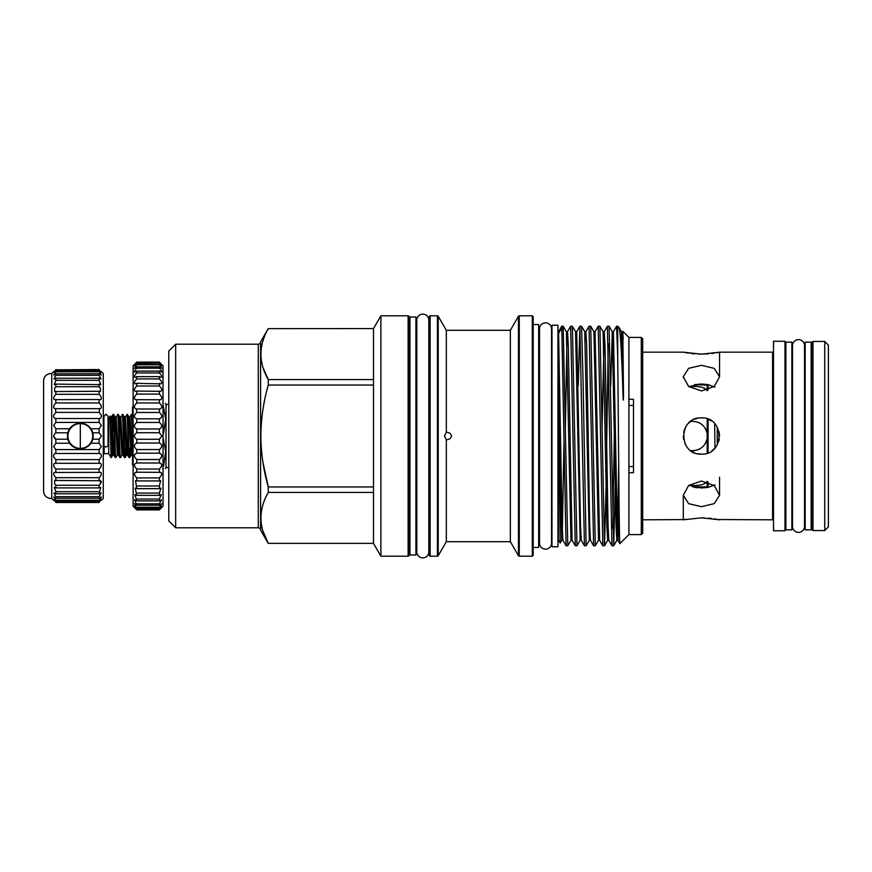 <?xml version="1.0" encoding="UTF-8"?>
<svg xmlns="http://www.w3.org/2000/svg" width="872" height="872" viewBox="0 0 872 872"><rect width="100%" height="100%" fill="white"/><g stroke="black" fill="none" stroke-linecap="round" stroke-linejoin="round"><path stroke-width="1.31" d="M811.145 529.871L811.145 342.129L805.172 342.129L805.172 529.871L811.145 529.871M416.794 320.122L416.794 320.122A6.017 6.017 0 0 1 422.8 314.105A6.017 6.017 0 0 1 428.817 320.122L428.817 551.878A6.017 6.017 0 0 1 422.8 557.895A6.017 6.017 0 0 1 416.794 551.878L416.794 320.122M51.721 373.576L51.721 498.424A7.347 7.347 0 0 1 43.6 491.35L43.6 380.65A7.347 7.347 0 0 1 51.721 373.576L53.563 371.734M53.781 437.166L55.045 438.79M55.219 449.178L55.852 449.581L55.852 453.484L99.146 453.484C100.858 453.538 101.555 454.683 101.261 456.917L99.146 459.599L55.852 459.599L55.852 463.315L99.484 463.294M99.146 459.599L99.146 463.315C101.087 463.141 101.719 464.275 101.043 466.738L99.146 469.049L99.146 472.471C101.316 472.025 101.85 473.125 100.749 475.796L99.146 477.682L55.852 477.682L54.249 475.796C53.148 473.136 53.683 472.025 55.852 472.471L99.899 472.352M55.852 502.479C52.985 499.689 52.985 499.689 55.852 502.479C52.985 499.689 52.985 499.689 55.852 502.479L99.146 502.479C102.024 499.689 102.024 499.689 99.146 502.479L55.852 502.479M55.852 502.163C52.974 499.078 52.974 498.74 55.852 501.16L99.146 501.16C102.024 498.74 102.024 499.078 99.146 502.163C102.024 499.078 102.024 498.74 99.146 501.16L99.146 500.223L55.852 500.223L55.852 501.16C52.974 498.74 52.974 499.078 55.852 502.163M55.852 500.223L53.737 496.953L55.852 498.228L99.146 498.228L101.261 496.953L99.146 500.223M99.146 477.682L99.146 480.734L100.389 480.428L100.389 483.873L99.146 485.279L99.146 487.895L100.749 487.328L99.146 493.77L101.043 492.887L99.146 496.691L55.852 496.691L55.852 498.228M55.852 496.691L53.955 492.887L55.852 493.77L99.146 493.77M99.146 491.677L55.852 491.677L55.852 493.77M55.852 491.677L54.249 487.328L55.852 487.895L99.146 487.895M99.146 485.279L55.852 485.279L55.852 487.895M55.852 485.279L54.62 483.873L54.62 480.428L99.146 480.734M55.852 477.682L55.852 480.734M99.146 469.049L55.852 469.049L55.852 472.471M55.852 469.049L53.955 466.738C53.279 464.286 53.911 463.141 55.852 463.315L55.514 463.294M55.852 459.599L53.737 456.917C53.443 454.694 54.14 453.538 55.852 453.484M55.852 449.581L53.606 446.595L55.852 443.227L69.651 443.227L72.986 446.595C77.87 449.636 82.764 449.636 87.658 446.595L90.993 443.227L99.146 443.227L101.392 446.595L99.146 449.581L55.852 449.581M71.82 426.31A12.884 12.884 0 0 0 67.842 432.785L67.842 439.216L55.852 439.216L55.852 443.227M55.852 439.216L53.563 436L55.056 433.21M99.146 391.266L54.62 391.572L54.62 388.127L55.852 386.721L99.146 386.721L100.389 388.127L100.389 391.572L99.146 391.266L99.146 394.318L100.749 396.204C101.861 398.864 101.316 399.976 99.146 399.529L55.034 399.649M55.852 402.951L99.146 402.951L101.043 405.262C101.719 407.715 101.087 408.859 99.146 408.685L55.852 408.685C53.911 408.859 53.279 407.715 53.955 405.262L55.852 402.951L55.852 399.529C53.683 399.976 53.148 398.864 54.249 396.204L55.852 394.318L99.146 394.318M99.964 399.649L99.146 399.529L99.146 402.951M55.852 412.402L99.146 412.402L101.261 415.083C101.555 417.307 100.858 418.462 99.146 418.516L55.852 418.516C54.14 418.462 53.443 417.317 53.737 415.083L55.852 412.402L55.514 408.706M99.484 408.706L99.146 412.402M99.146 428.773L90.993 428.773L87.658 425.405C82.775 422.364 77.881 422.364 72.986 425.405L69.651 428.773L55.852 428.773L53.606 425.405L55.852 422.419L99.146 422.419L101.392 425.405L99.146 428.773L99.146 432.785L101.435 436L99.146 439.216L99.146 443.227M101.435 500.266L103.278 498.424L103.278 373.576L101.435 371.734M99.146 449.581L99.146 453.484M99.146 496.691L99.146 498.228M100.901 500.266L101.435 499.471M101.217 497.672L101.435 497.116M100.749 483.339L101.435 481.442M55.852 428.773L55.852 432.785L67.842 432.785L69.651 428.773M90.993 428.773L92.803 432.785L93.206 436A12.884 12.884 0 0 0 90.59 428.207M99.146 439.216L92.803 439.216A12.884 12.884 0 0 0 93.01 438.278M93.206 436L92.803 439.216L90.993 443.227A12.884 12.884 0 0 0 92.803 439.216M99.146 380.323L100.749 384.661L55.852 384.105L54.249 384.672L55.852 380.323L99.146 380.323L99.146 378.23L55.852 378.23L53.955 379.113L55.852 375.309L99.146 375.309L99.146 373.772L55.852 373.772L55.852 375.309M67.929 436A12.393 12.393 0 0 0 80.322 448.393A12.393 12.393 0 0 0 92.715 436A12.393 12.393 0 0 0 80.322 423.607A12.393 12.393 0 0 0 67.929 436M80.322 423.149A12.851 12.851 0 0 0 67.471 436A12.851 12.851 0 0 0 80.322 448.851A12.851 12.851 0 0 0 93.173 436A12.851 12.851 0 0 0 80.322 423.149M99.146 375.309L101.043 379.113L99.146 378.23M55.852 418.516L55.852 422.419M55.852 391.266L55.852 394.318M55.852 384.105L55.852 386.721M55.852 378.23L55.852 380.323M55.852 373.772L53.737 375.047L55.852 371.777L99.146 371.777L99.146 370.84L55.852 370.84L55.852 371.777M55.852 370.84C52.974 373.26 52.974 372.922 55.852 369.837L99.146 369.521C102.024 372.311 102.024 372.311 99.146 369.521C102.024 372.311 102.024 372.311 99.146 369.521L55.852 369.837C52.974 372.922 52.974 373.26 55.852 370.84M55.852 369.521C52.985 372.311 52.985 372.311 55.852 369.521M99.146 369.837C102.024 372.922 102.024 373.26 99.146 370.84C102.024 373.26 102.024 372.922 99.146 369.837M99.146 371.777L101.261 375.047L99.146 373.772M99.146 384.105L99.146 386.721M99.146 418.516L99.146 422.419M67.842 439.216A12.884 12.884 0 0 0 69.651 443.227L67.842 439.216M90.59 443.793A12.884 12.884 0 0 0 90.993 443.227M92.803 432.785L99.146 432.785M539.539 328.864L539.539 328.864A6.017 6.017 0 0 1 545.545 322.847A6.017 6.017 0 0 1 551.562 328.864L551.562 543.136A6.017 6.017 0 0 1 545.545 549.153A6.017 6.017 0 0 1 539.539 543.136L539.539 328.864M773.497 520.737A0.916 0.916 0 0 0 772.581 519.821L718.179 519.527M773.497 351.263A0.916 0.916 0 0 1 772.581 352.179L719.563 352.179L701.437 354.163L683.299 352.179L642.675 352.179M691.343 420.936L688.608 423.182L690.591 421.459L692.717 421.307C700.456 421.863 705.274 425.896 707.17 433.417L707.17 438.583C705.284 446.093 700.456 450.126 692.717 450.693L690.591 450.541M694.428 384.683L707.17 385.097A0.916 0.916 0 0 0 707.988 384.596M692.739 486.903L707.17 486.903A0.916 0.916 0 0 1 707.988 487.404M785.89 519.821A0.916 0.916 0 0 0 784.974 520.737M785.89 352.179A0.916 0.916 0 0 1 784.974 351.263M539.539 537.13A0.916 0.916 0 0 0 538.656 538.046M539.539 334.87A0.916 0.916 0 0 1 538.656 333.954M519.265 556.194A0.916 0.916 0 0 1 518.469 555.737L518.469 316.264A0.916 0.916 0 0 1 519.265 315.806L519.265 556.194L532.28 556.194L532.28 315.806L519.265 315.806M446.322 541.686L510.36 541.686L510.36 330.314L446.322 330.314L446.322 432.327C449.069 432.283 450.802 433.515 451.522 436C450.813 438.485 449.08 439.706 446.322 439.673L446.322 541.686L438.213 555.737A0.916 0.916 0 0 1 437.417 556.194L430.147 556.194A0.916 0.916 0 0 1 429.231 555.279L429.231 316.721A0.916 0.916 0 0 1 430.147 315.806L430.147 556.194M446.322 330.314L438.213 316.264A0.916 0.916 0 0 0 437.417 315.806L430.147 315.806M428.817 325.975A0.916 0.916 0 0 0 429.231 325.212M428.817 546.025A0.916 0.916 0 0 1 429.231 546.788M409.949 545.872A0.916 0.916 0 0 0 409.033 546.788M409.949 326.128A0.916 0.916 0 0 1 409.033 325.212M408.118 315.806A0.916 0.916 0 0 1 409.033 316.721L409.033 555.279A0.916 0.916 0 0 1 408.118 556.194L380.89 556.194L380.89 315.806L408.118 315.806L408.118 556.194M260.586 436L260.586 530.1A2.3 2.3 0 0 0 258.286 527.811L258.286 344.189A2.3 2.3 0 0 0 260.586 341.9L260.586 436M168.776 404.445L166.018 404.445L166.018 467.555L165.386 468.755M163.042 437.286L165.636 451.718L163.576 466.226M162.748 468.755C166.792 468.755 166.792 468.755 162.748 468.755M133.111 406.614L132.511 407.148L132.511 464.852L133.111 465.386M701.437 481.05L714.255 485.508L719.563 495.263L714.255 503.635L701.437 506.687L688.608 503.635L683.299 495.263L688.608 485.508L701.437 481.05M701.437 417.873C724.806 416.74 724.85 455.238 701.437 454.127C678.067 455.26 678.013 416.762 701.437 417.873M701.437 365.313L714.255 368.365L719.563 376.737L714.255 386.492L701.437 390.95L688.608 386.492L683.299 376.737L688.608 368.365L701.437 365.313M684.455 519.581L642.675 519.821M683.299 495.263L683.299 519.821L701.437 517.837L719.563 519.821M686.035 519.265L684.76 519.516M683.299 352.179L684.694 352.473M686.428 352.8L688.586 353.16M691.354 353.552L694.515 353.879M698.418 354.108L708.347 353.879M694.504 384.672L701.437 384.007L688.782 386.634M697.873 418.222L694.472 419.258M684.683 429.046L683.659 432.436M683.299 436L683.648 439.543M684.76 443.129L686.253 445.919M691.343 451.064L694.472 452.742M697.873 453.778L701.437 454.127M688.782 485.366L701.437 487.993L708.086 487.383L714.975 484.854M686.362 425.928L684.716 428.991M697.873 487.83L694.461 487.317M641.302 534.58L642.675 533.195L642.675 338.805L641.302 337.42L641.302 534.58L628.908 534.58L619.905 543.572C619.174 549.175 618.412 417.655 617.703 356.038L616.591 326.226L613.408 331.709L617.245 525.707L618.03 540.313L619.153 511.286M784.974 530.743L784.974 341.257L773.497 341.257L773.497 530.743L784.974 530.743M714.975 448.055L714.669 423.607M707.17 481.322C705.284 484.309 700.456 485.715 692.717 485.551L688.902 485.432M689.828 386.514L692.717 386.449C700.456 386.285 705.274 387.691 707.17 390.678M641.302 337.42L628.908 337.42L628.908 399.267L633.497 399.267L633.497 472.733L628.908 472.733L628.908 534.58M628.908 337.42L622.815 331.338L623.48 392.705C623.48 395.18 623.436 403.605 623.164 398.417C621.791 354.708 620.417 331.088 619.044 327.556L617.703 326.226L617.703 356.038M623.164 398.417L621.453 331.709L619.044 327.556M628.908 472.733L628.908 399.267M622.804 331.338L623.164 339.263M698.047 422.321L699.028 422.746M701.415 424.163L703.486 426.016M705.165 428.207L705.982 429.7M707.148 438.714L705.688 442.889L707.148 438.703M704.314 445.003L703.453 446.017M701.688 447.619L702.701 446.769M695.453 450.432L698.112 449.658L695.442 450.432M563.192 326.226L567.781 545.774L566.07 545.752L561.753 326.226L563.192 326.226L566.375 331.709L567.53 331.687L568.304 345.661L572.097 540.291L575.28 545.774L570.659 326.248L572.37 326.226L575.553 331.709L576.719 331.687L580.523 525.707L581.275 540.291L584.458 545.774L579.869 326.226L578.278 385.784M617.703 326.226L616.591 326.226M609.092 326.226L613.681 545.774L611.97 545.752L607.381 326.248L609.092 326.226L612.275 331.709L610.683 385.784M599.914 326.226L604.503 545.774L602.792 545.752L599.642 540.291L595.042 331.709L598.203 326.248L599.914 326.226L603.097 331.709L604.252 331.687L605.026 345.661L608.067 525.707L608.819 540.291L611.97 545.752M602.824 545.774L598.225 326.226M585.297 340.462L585.897 331.687L586.66 345.661L589.701 525.707L590.453 540.291L593.614 545.752L595.314 545.774L590.726 326.226L593.908 331.709L595.042 331.709M590.726 326.226L589.025 326.248L593.636 545.774M579.869 326.226L581.58 326.248L583.074 381.108L586.137 545.774L584.458 545.774M572.37 326.226L576.959 545.774L575.28 545.774M613.681 545.774L615.272 486.216M614.411 427.476L612.842 528.258M608.253 531.538L607.686 540.291L604.503 545.774L606.095 486.216M606.672 444.524L608.253 343.742M595.314 545.774L598.508 540.291L593.908 331.709M586.137 545.774L589.319 540.291L584.731 331.709L585.864 331.709L589.025 326.248M576.959 545.774L580.142 540.291L575.553 331.709M567.781 545.774L570.964 540.291L566.375 331.709M812.061 352.179L811.145 352.179M805.172 352.179L804.529 352.179M792.506 352.179L791.863 352.179M812.061 519.821L811.145 519.821M805.172 519.821L804.529 519.821M792.506 519.821L791.863 519.821M561.753 326.226L558.396 332.025L558.396 539.975L560.173 543.049L561.786 540.291L560.216 488.157L558.603 377.783L560.173 543.049M561.753 327.937L558.603 333.311L558.603 377.783M557.938 546.766L557.938 325.234L551.976 325.234L551.976 546.766L557.938 546.766M533.195 547.452L538.656 547.452L538.656 324.548L533.195 324.548M532.28 556.194L533.195 555.279L533.195 316.721L532.28 315.806M446.322 439.673L444.426 436L446.322 432.327M416.794 326.128L415.922 326.128M416.794 545.872L415.922 545.872M415.922 555.006L415.922 316.994L409.949 316.994L409.949 555.006L415.922 555.006M373.499 385.053L373.499 486.947L268.271 486.947C263.486 470.259 261.011 453.277 260.848 436C261.022 418.669 263.497 401.687 268.271 385.053L373.499 385.053L373.499 379.582L268.271 379.582C258.504 362.665 258.504 345.683 268.271 328.635L373.499 328.591L380.89 315.806M262.843 530.786L268.271 543.365C258.504 526.448 258.504 509.466 268.271 492.418L373.499 492.418L373.499 486.947M373.499 492.418L373.499 543.365L268.271 543.365L373.499 543.365M262.821 461.659L268.271 486.947L268.271 492.418M175.664 527.811L168.776 520.922L168.776 351.078L175.664 344.189L175.664 527.811L258.286 527.811M175.664 344.189L258.286 344.189M168.776 467.555L166.018 467.555M132.511 435.401L131.389 414.429L132.043 414.462L132.511 419.399M111.027 455.457L110.057 416.129L108.738 418.375L108.738 453.625L111.027 457.571M115.322 457.571L115.932 457.571C115.169 458.89 114.406 413.11 113.643 414.429L113.022 414.429C113.785 413.11 114.559 458.89 115.322 457.571L113.883 455.13L111.594 416.87L112.989 414.462L112.303 424.13M115.932 457.571L117.371 455.13L115.071 416.87L113.643 414.429M119.911 457.571L118.483 455.13L116.183 416.87L118.232 414.429C118.995 413.11 119.758 458.89 120.521 457.571L119.911 457.571C119.148 458.89 118.385 413.11 117.611 414.429M120.521 457.571L121.96 455.13L119.66 416.87L118.232 414.429M124.5 457.571L123.072 455.13L120.772 416.87L122.821 414.429C123.584 413.11 124.358 458.89 125.121 457.571L124.5 457.571C123.737 458.89 122.974 413.11 122.211 414.429M123.552 424.13L124.26 416.87L122.821 414.429M129.089 457.571L127.661 455.13L125.361 416.87L127.41 414.429C128.173 413.11 128.947 458.89 129.71 457.571L129.089 457.571C128.326 458.89 127.563 413.11 126.8 414.429M130.429 447.87L129.743 457.538L131.138 455.13L128.849 416.87L127.41 414.429M113.338 416.347L112.63 432.174M112.074 447.87L111.344 457.571M125.841 447.87L125.121 457.571M131.389 414.429L129.95 416.87L132.511 455.587M104.15 446.486L104.15 453.625L108.738 453.625M108.052 418.375L108.738 418.375M103.921 417.971L103.278 416.849M103.267 427.574L103.267 453.614M104.15 453.625L103.278 455.151M112.564 436L111.649 437.515M165.386 403.245L166.018 404.445M162.748 403.245C166.792 403.245 166.792 403.245 162.748 403.245M163.042 404.543L165.636 418.963L163.576 433.482M268.271 385.053L268.271 379.582L263.115 367.875M268.271 328.635L373.499 328.591M373.499 328.635L373.499 379.582M628.908 466.564L633.497 466.564M633.497 405.436L628.908 405.436M707.399 435.989L707.138 433.221M704.489 427.215L702.701 425.231M700.543 423.574L698.091 422.331M703.944 387.953L702.156 387.375M695.235 386.492L693.338 386.449M692.717 450.693L695.278 450.464M698.058 449.68L699.845 448.84M702.276 447.151L703.541 445.919M705.426 443.358L706.364 441.428M700.063 423.28L697.753 422.201M695.311 485.497L697.742 485.333M700.074 485.05L702.134 484.625M705.415 483.306L706.952 481.78M717.274 427.171L717.274 444.829M714.975 387.146L708.086 384.617L708.086 389.871M708.086 482.129L708.086 487.383M708.086 419.138L708.086 452.862M718.746 441.374L719.302 439.041M719.563 436L719.062 431.771M711.683 450.955L714.746 448.317M711.65 421.023L708.38 419.258M708.086 384.617L701.437 384.007M711.508 353.552L714.255 353.171M716.501 352.789L718.103 352.484M718.408 352.419L719.563 352.179L719.563 376.737M716.446 519.2L714.277 518.84M711.508 518.448L708.347 518.121M704.445 517.892L701.437 517.837M812.977 530.558L812.061 529.642L812.061 342.358L812.977 341.443L824.727 341.443L824.727 530.558L812.977 530.558L812.977 341.443M824.727 530.558L828.4 526.884L828.4 345.116L824.727 341.443M160.83 508.441L163.042 506.229L163.042 365.771L159.369 362.327L136.784 362.719L159.369 362.327M136.784 432.708L159.369 432.708L161.887 436L159.369 439.292L136.784 439.292C133.634 437.101 133.634 434.899 136.784 432.708L136.784 428.991C133.634 427.247 133.634 425.067 136.784 422.462L136.784 418.822C133.634 417.557 133.634 415.443 136.784 412.478L136.37 409.012C133.612 407.9 133.754 405.883 136.784 402.962L136.784 399.67L135.934 399.79C133.634 398.809 133.917 396.902 136.784 394.079L136.784 391.07L135.531 391.354C133.678 390.46 134.092 388.683 136.784 386.013L136.784 383.342L135.182 383.844C133.765 383.048 134.299 381.413 136.784 378.928L136.784 376.639L134.877 377.413C133.874 376.726 134.506 375.243 136.784 372.944L159.369 372.944L159.369 371.091L136.784 371.091L136.784 372.944M134.31 506.24L136.784 508.136L159.369 508.136C162.519 505.498 162.519 505.88 159.369 509.281L136.784 509.281C133.634 505.88 133.634 505.498 136.784 508.136L134.43 503.722L136.784 505.193L134.626 499.809L136.784 500.91L134.877 494.588L136.784 495.361L135.182 488.157L136.784 488.658L135.531 480.646L136.784 480.93L136.784 477.921C133.634 474.433 133.634 472.57 136.784 472.33L136.784 469.038C133.634 465.79 133.634 463.784 136.784 463.021L136.784 459.522C133.634 456.557 133.634 454.454 136.784 453.178L136.784 449.538C133.634 446.933 133.634 444.764 136.784 443.009L159.369 443.009L159.369 439.292M159.369 443.009C162.519 444.753 162.519 446.933 159.369 449.538L136.784 449.538M136.784 453.178L159.369 453.178L159.369 449.538M159.369 453.178C162.519 454.443 162.519 456.557 159.369 459.522L136.784 459.522M136.435 462.988L159.369 463.021L159.369 459.522M136.032 472.21L159.369 472.33L159.369 469.038C162.519 465.779 162.519 463.773 159.369 463.021L159.783 462.988M136.784 480.93L159.369 480.93L159.369 477.921C162.519 474.433 162.519 472.57 159.369 472.33L160.219 472.21M159.369 480.93L160.612 480.646L159.369 485.987L136.784 485.987M136.784 488.658L159.369 488.658L159.369 485.987M159.369 488.658L160.971 488.157L159.369 493.072L136.784 493.072M136.784 495.361L159.369 495.361L159.369 493.072M159.369 495.361L161.276 494.588L159.369 499.057L136.784 499.057M136.784 500.91L159.369 500.91L159.369 499.057M159.369 500.91L161.527 499.809L159.369 503.798L136.784 503.798M136.784 505.193L159.369 505.193L159.369 503.798M159.369 505.193L161.712 503.722L159.369 507.232L136.784 507.232M161.832 506.24L159.369 508.136L159.369 507.232M136.784 362.327L133.111 365.771L133.111 506.229L136.784 509.673L159.369 509.281M159.369 509.673C162.519 506.676 162.519 506.752 159.369 509.902L136.784 509.902L134.255 507.33M161.887 507.33L159.369 509.902M136.784 402.962L159.369 402.962C162.399 405.883 162.53 407.9 159.783 409.012L136.784 408.979M136.784 394.079L159.369 394.079C162.236 396.891 162.519 398.798 160.219 399.79L136.784 399.67M136.784 386.013L159.369 386.013C162.05 388.683 162.475 390.46 160.612 391.354L136.784 391.07M136.784 378.928L159.369 378.928C161.854 381.413 162.388 383.048 160.971 383.844L136.784 383.342M136.784 443.009L136.784 439.292M136.784 371.091L134.626 372.191C134.005 371.614 134.735 370.273 136.784 368.202L159.369 368.202L159.369 366.807L136.784 366.807L136.784 368.202M136.784 366.807L134.43 368.278L136.784 364.769L159.369 364.769L159.369 363.864L136.784 363.864L136.784 364.769M136.784 363.864L134.31 365.76L136.784 362.719M159.369 372.944C161.636 375.233 162.279 376.726 161.276 377.413L159.369 376.639L136.784 376.639M159.369 368.202C161.418 370.273 162.138 371.614 161.527 372.191L159.369 371.091M159.369 364.769L161.712 368.278L159.369 366.807M159.369 362.719L161.832 365.76L159.369 363.864M135.411 363.471L136.784 362.098L159.369 362.098L160.742 363.471M159.369 378.928L159.369 376.639M159.369 386.013L159.369 383.342M159.369 394.079L159.369 391.07M159.369 402.962L159.369 399.67M136.784 412.478L159.369 412.478L159.369 408.979M159.369 412.478C162.519 415.443 162.519 417.546 159.369 418.822L136.784 418.822M136.784 422.462L159.369 422.462L159.369 418.822M159.369 422.462C162.519 425.067 162.519 427.236 159.369 428.991L136.784 428.991M159.369 432.708L159.369 428.991M159.369 477.921L136.784 477.921M159.369 469.038L136.784 469.038M792.506 345.639L792.506 345.639A6.017 6.017 0 0 1 798.512 339.622A6.017 6.017 0 0 1 804.529 345.639L804.529 526.361A6.017 6.017 0 0 1 798.512 532.378A6.017 6.017 0 0 1 792.506 526.361L792.506 345.639M105.992 447.053L108.052 446.006L108.052 416.304L105.992 414.244L103.921 416.304L103.921 446.006L105.992 447.053M791.863 529.871L791.863 342.129L785.89 342.129L785.89 529.871L791.863 529.871M772.581 519.821L772.581 352.179M707.17 453.2L707.17 438.583M707.17 433.417L707.17 418.8M707.17 390.155L707.17 385.097M707.17 486.903L707.17 481.845M438.213 316.264L438.213 555.737M437.417 315.806L437.417 556.194M110.199 417.906L112.782 455.13L111.387 457.538M125.361 416.87L124.26 416.87L125.742 445.581L126.505 455.162L127.105 449.254M111.038 422.746L111.594 416.87L110.057 416.129M115.627 422.746L116.183 416.87L115.071 416.87M618.706 464.645L617.616 525.707L616.831 540.313L616.068 526.339L612.275 331.709L613.408 331.709L612.842 340.462M608.819 540.291L607.653 540.313L606.89 526.339L603.097 331.709M599.075 531.538L598.508 540.291L599.642 540.291M589.886 531.538L589.319 540.291L590.453 540.291M563.922 444.524L562.353 531.538M558.603 333.311L562.157 525.707L562.909 540.291L566.07 545.752M565.361 427.476L566.942 340.462M576.12 340.462L576.686 331.709L579.836 326.248M602.083 427.476L604.231 331.709L607.381 326.248M622.019 340.462L622.586 331.709L621.453 331.709M80.322 423.607L80.322 448.393M51.721 498.424L53.563 500.266M683.299 376.737L683.299 377.707M510.36 541.686L518.469 555.737M373.499 543.409L380.89 556.194M260.586 530.1L268.271 543.409M127.661 455.13L126.549 455.13L125.154 457.538M132.511 415.279L132.043 414.462M112.782 455.13L113.883 455.13M117.371 455.13L118.483 455.13M119.66 416.87L120.772 416.87M121.96 455.13L123.072 455.13M128.849 416.87L129.95 416.87M131.138 455.13L132.25 455.13M260.586 341.9L268.271 328.591M510.36 330.314L518.469 316.264M613.714 545.752L616.864 540.291L617.997 540.291L619.894 543.572M580.142 540.291L581.275 540.291M570.964 540.291L572.097 540.291M561.786 540.291L562.909 540.291M581.58 326.248L584.731 331.709M567.509 331.709L570.659 326.248M719.563 477.224L719.563 495.263"/></g></svg>
